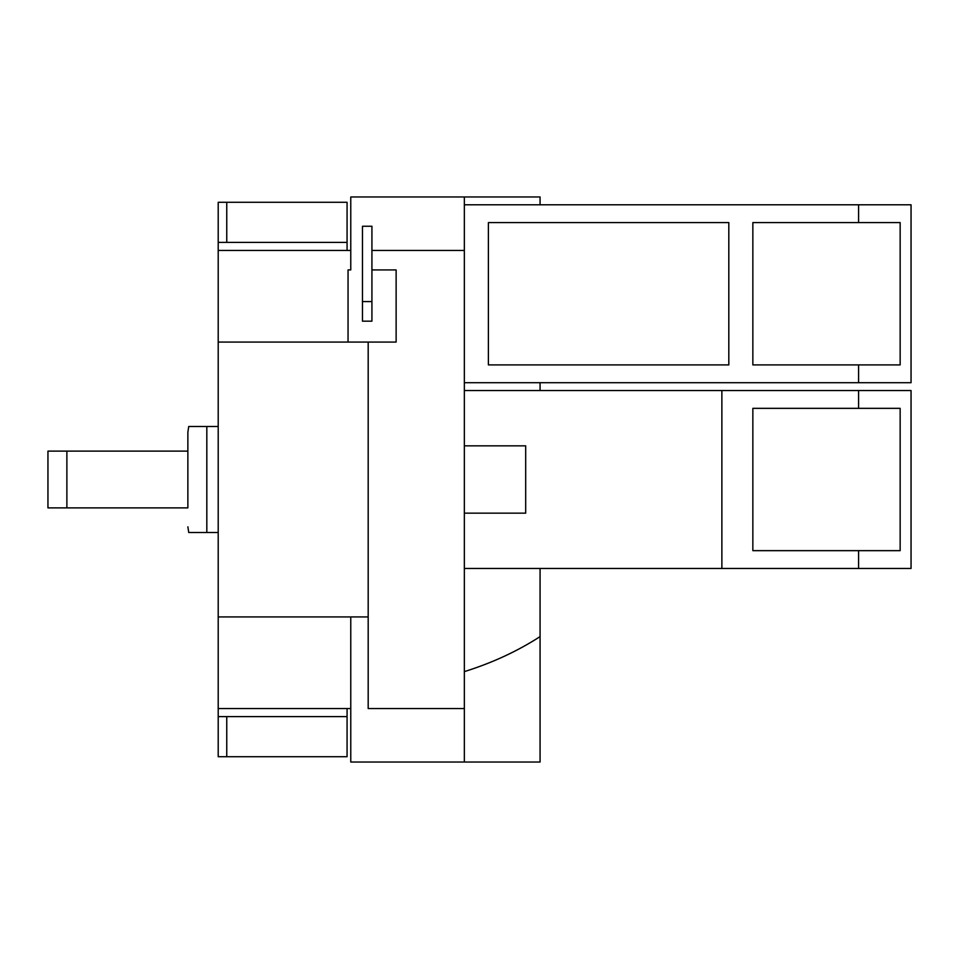 <?xml version="1.0" encoding="UTF-8"?>
<svg xmlns="http://www.w3.org/2000/svg" width="959" height="959" viewBox="0 0 959 959"><rect width="100%" height="100%" fill="white"/><g stroke="black" fill="none" stroke-linecap="round" stroke-linejoin="round"><path stroke-width="1.44" d="M362.466 301.594L362.466 226.252L371.924 226.252L371.924 301.594L362.466 301.594L362.466 321.169L371.924 321.169L371.924 301.594M900.153 222.584L900.153 364.911L752.851 364.911L752.851 222.584L900.153 222.584M226.756 202.277L347.074 202.277L347.074 242.387L226.756 242.387L226.756 202.277L218.208 202.277L218.208 242.387L226.756 242.387M347.074 250.443L347.074 242.387M226.756 716.613L347.074 716.613L347.074 756.723L226.756 756.723L226.756 716.613L218.208 716.613L218.208 756.723L226.756 756.723M347.074 716.613L347.074 708.557M488.395 222.584L728.816 222.584L728.816 364.911L488.395 364.911L488.395 222.584M350.766 616.937L350.766 762.033L540.073 762.033L540.073 636.608C517.333 651.281 492.099 662.945 464.348 671.624M371.924 250.443L464.348 250.443L464.348 708.557L368.184 708.557L368.184 342.063L396.127 342.063L396.127 269.935L371.924 269.935M348.045 342.063L348.045 269.935L350.766 269.935L350.766 196.967L540.073 196.967L540.073 204.794M858.593 222.584L858.593 204.794L911.05 204.794L911.05 382.713L858.593 382.713L858.593 364.911M752.851 550.658L752.851 408.342L900.153 408.342L900.153 550.658L752.851 550.658M218.208 242.387L218.208 342.063L368.184 342.063M368.184 616.937L218.208 616.937L218.208 342.063M218.208 616.937L218.208 716.613M464.348 204.794L858.593 204.794M464.348 382.713L858.593 382.713M464.348 513.161L525.688 513.161L525.688 445.839L464.348 445.839M464.348 708.557L464.348 762.033M464.348 196.967L464.348 250.443M66.878 451.114L47.95 451.114L47.95 507.886L187.868 507.886L187.868 451.114L66.878 451.114L66.878 507.886M464.348 390.541L721.875 390.541L721.875 568.459L464.348 568.459M858.593 408.342L858.593 390.541L911.05 390.541L911.05 568.459L858.593 568.459L858.593 550.658M721.875 390.541L858.593 390.541M721.875 568.459L858.593 568.459M540.073 568.459L540.073 636.608M540.073 382.713L540.073 390.541M187.868 451.114L187.868 432.185L187.868 451.114M218.208 426.491L188.743 426.491L206.82 426.491L188.743 426.491L206.82 426.491L206.82 532.509L218.208 532.509M206.82 532.509L188.743 532.509L206.82 532.509M218.208 250.443L350.766 250.443M218.208 708.557L350.766 708.557M188.743 426.491L187.868 432.185M188.743 532.509L187.868 526.815"/></g></svg>
